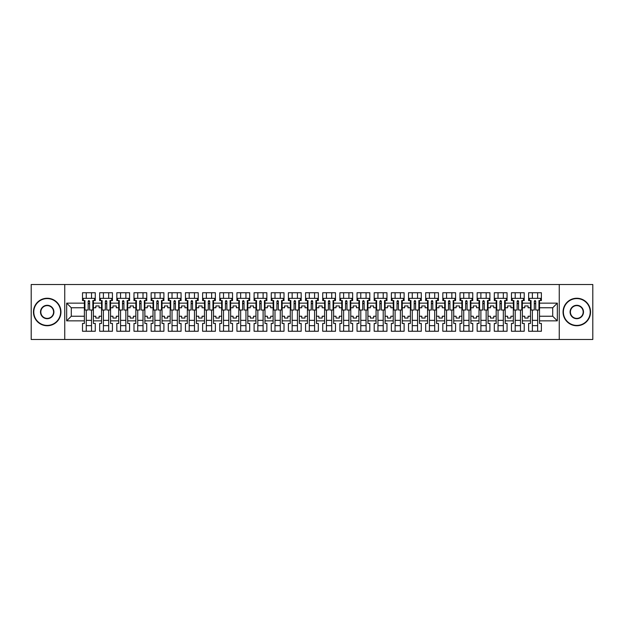<?xml version="1.0" encoding="UTF-8"?>
<svg xmlns="http://www.w3.org/2000/svg" width="624" height="624" viewBox="0 0 624 624"><rect width="100%" height="100%" fill="white"/><g stroke="black" fill="none" stroke-linecap="round" stroke-linejoin="round"><path stroke-width="0.94" d="M559.252 284.505L31.2 284.505L31.2 339.495L592.8 339.495L592.8 284.505L559.252 284.505L559.252 339.495M522.35 316.235L524.768 316.235L524.768 318.053L528.076 318.053L528.076 316.235L530.494 316.235L530.494 307.765L528.076 307.765L528.076 305.947L524.768 305.947L524.768 307.765L522.35 307.765L522.35 320.853L530.494 320.853L530.494 323.443L528.622 323.443L528.622 331.25L541.382 331.25L541.382 323.443L539.51 323.443L539.51 316.235L552.708 316.235L552.708 307.765L539.51 307.765L539.51 316.235M505.198 316.235L507.616 316.235L507.616 318.053L510.916 318.053L510.916 316.235L513.334 316.235L513.334 307.765L510.916 307.765L510.916 305.947L507.616 305.947L507.616 307.765L505.198 307.765L505.198 320.853L513.334 320.853L513.334 323.443L511.462 323.443L511.462 331.25L524.222 331.25L524.222 323.443L522.35 323.443L522.35 320.853M488.038 316.235L490.456 316.235L490.456 318.053L493.756 318.053L493.756 316.235L496.174 316.235L496.174 307.765L493.756 307.765L493.756 305.947L490.456 305.947L490.456 307.765L488.038 307.765L488.038 320.853L496.174 320.853L496.174 323.443L494.309 323.443L494.309 331.25L507.062 331.25L507.062 323.443L505.198 323.443L505.198 320.853M470.878 316.235L473.296 316.235L473.296 318.053L476.596 318.053L476.596 316.235L479.014 316.235L479.014 307.765L476.596 307.765L476.596 305.947L473.296 305.947L473.296 307.765L470.878 307.765L470.878 320.853L479.014 320.853L479.014 323.443L477.149 323.443L477.149 331.25L489.902 331.25L489.902 323.443L488.038 323.443L488.038 320.853M453.718 316.235L456.136 316.235L456.136 318.053L459.436 318.053L459.436 316.235L461.861 316.235L461.861 307.765L459.436 307.765L459.436 305.947L456.136 305.947L456.136 307.765L453.718 307.765L453.718 320.853L461.861 320.853L461.861 323.443L459.989 323.443L459.989 331.25L472.75 331.25L472.75 323.443L470.878 323.443L470.878 320.853M436.558 316.235L438.984 316.235L438.984 318.053L442.283 318.053L442.283 316.235L444.701 316.235L444.701 307.765L442.283 307.765L442.283 305.947L438.984 305.947L438.984 307.765L436.558 307.765L436.558 320.853L444.701 320.853L444.701 323.443L442.829 323.443L442.829 331.25L455.59 331.25L455.59 323.443L453.718 323.443L453.718 320.853M419.406 316.235L421.824 316.235L421.824 318.053L425.123 318.053L425.123 316.235L427.541 316.235L427.541 307.765L425.123 307.765L425.123 305.947L421.824 305.947L421.824 307.765L419.406 307.765L419.406 320.853L427.541 320.853L427.541 323.443L425.669 323.443L425.669 331.25L438.43 331.25L438.43 323.443L436.558 323.443L436.558 320.853M402.246 316.235L404.664 316.235L404.664 318.053L407.963 318.053L407.963 316.235L410.381 316.235L410.381 307.765L407.963 307.765L407.963 305.947L404.664 305.947L404.664 307.765L402.246 307.765L402.246 320.853L410.381 320.853L410.381 323.443L408.517 323.443L408.517 331.25L421.27 331.25L421.27 323.443L419.406 323.443L419.406 320.853M385.086 316.235L387.504 316.235L387.504 318.053L390.803 318.053L390.803 316.235L393.229 316.235L393.229 307.765L390.803 307.765L390.803 305.947L387.504 305.947L387.504 307.765L385.086 307.765L385.086 320.853L393.229 320.853L393.229 323.443L391.357 323.443L391.357 331.25L404.118 331.25L404.118 323.443L402.246 323.443L402.246 320.853M367.926 316.235L370.352 316.235L370.352 318.053L373.651 318.053L373.651 316.235L376.069 316.235L376.069 307.765L373.651 307.765L373.651 305.947L370.352 305.947L370.352 307.765L367.926 307.765L367.926 320.853L376.069 320.853L376.069 323.443L374.197 323.443L374.197 331.25L386.958 331.25L386.958 323.443L385.086 323.443L385.086 320.853M350.774 316.235L353.192 316.235L353.192 318.053L356.491 318.053L356.491 316.235L358.909 316.235L358.909 307.765L356.491 307.765L356.491 305.947L353.192 305.947L353.192 307.765L350.774 307.765L350.774 320.853L358.909 320.853L358.909 323.443L357.037 323.443L357.037 331.25L369.798 331.25L369.798 323.443L367.926 323.443L367.926 320.853M333.614 316.235L336.032 316.235L336.032 318.053L339.331 318.053L339.331 316.235L341.749 316.235L341.749 307.765L339.331 307.765L339.331 305.947L336.032 305.947L336.032 307.765L333.614 307.765L333.614 320.853L341.749 320.853L341.749 323.443L339.885 323.443L339.885 331.25L352.638 331.25L352.638 323.443L350.774 323.443L350.774 320.853M316.454 316.235L318.872 316.235L318.872 318.053L322.171 318.053L322.171 316.235L324.597 316.235L324.597 307.765L322.171 307.765L322.171 305.947L318.872 305.947L318.872 307.765L316.454 307.765L316.454 320.853L324.597 320.853L324.597 323.443L322.725 323.443L322.725 331.25L335.486 331.25L335.486 323.443L333.614 323.443L333.614 320.853M299.294 316.235L301.72 316.235L301.72 318.053L305.019 318.053L305.019 316.235L307.437 316.235L307.437 307.765L305.019 307.765L305.019 305.947L301.72 305.947L301.72 307.765L299.294 307.765L299.294 320.853L307.437 320.853L307.437 323.443L305.565 323.443L305.565 331.25L318.326 331.25L318.326 323.443L316.454 323.443L316.454 320.853M282.142 316.235L284.56 316.235L284.56 318.053L287.859 318.053L287.859 316.235L290.277 316.235L290.277 307.765L287.859 307.765L287.859 305.947L284.56 305.947L284.56 307.765L282.142 307.765L282.142 320.853L290.277 320.853L290.277 323.443L288.405 323.443L288.405 331.25L301.166 331.25L301.166 323.443L299.294 323.443L299.294 320.853M264.982 316.235L267.4 316.235L267.4 318.053L270.699 318.053L270.699 316.235L273.117 316.235L273.117 307.765L270.699 307.765L270.699 305.947L267.4 305.947L267.4 307.765L264.982 307.765L264.982 320.853L273.117 320.853L273.117 323.443L271.253 323.443L271.253 331.25L284.006 331.25L284.006 323.443L282.142 323.443L282.142 320.853M247.822 316.235L250.24 316.235L250.24 318.053L253.539 318.053L253.539 316.235L255.965 316.235L255.965 307.765L253.539 307.765L253.539 305.947L250.24 305.947L250.24 307.765L247.822 307.765L247.822 320.853L255.965 320.853L255.965 323.443L254.093 323.443L254.093 331.25L266.854 331.25L266.854 323.443L264.982 323.443L264.982 320.853M230.662 316.235L233.08 316.235L233.08 318.053L236.387 318.053L236.387 316.235L238.805 316.235L238.805 307.765L236.387 307.765L236.387 305.947L233.08 305.947L233.08 307.765L230.662 307.765L230.662 320.853L238.805 320.853L238.805 323.443L236.933 323.443L236.933 331.25L249.694 331.25L249.694 323.443L247.822 323.443L247.822 320.853M213.509 316.235L215.927 316.235L215.927 318.053L219.227 318.053L219.227 316.235L221.645 316.235L221.645 307.765L219.227 307.765L219.227 305.947L215.927 305.947L215.927 307.765L213.509 307.765L213.509 320.853L221.645 320.853L221.645 323.443L219.773 323.443L219.773 331.25L232.534 331.25L232.534 323.443L230.662 323.443L230.662 320.853M196.349 316.235L198.767 316.235L198.767 318.053L202.067 318.053L202.067 316.235L204.485 316.235L204.485 307.765L202.067 307.765L202.067 305.947L198.767 305.947L198.767 307.765L196.349 307.765L196.349 320.853L204.485 320.853L204.485 323.443L202.613 323.443L202.613 331.25L215.374 331.25L215.374 323.443L213.509 323.443L213.509 320.853M179.189 316.235L181.607 316.235L181.607 318.053L184.907 318.053L184.907 316.235L187.325 316.235L187.325 307.765L184.907 307.765L184.907 305.947L181.607 305.947L181.607 307.765L179.189 307.765L179.189 320.853L187.325 320.853L187.325 323.443L185.461 323.443L185.461 331.25L198.214 331.25L198.214 323.443L196.349 323.443L196.349 320.853M162.029 316.235L164.447 316.235L164.447 318.053L167.747 318.053L167.747 316.235L170.173 316.235L170.173 307.765L167.747 307.765L167.747 305.947L164.447 305.947L164.447 307.765L162.029 307.765L162.029 320.853L170.173 320.853L170.173 323.443L168.301 323.443L168.301 331.25L181.061 331.25L181.061 323.443L179.189 323.443L179.189 320.853M144.869 316.235L147.295 316.235L147.295 318.053L150.595 318.053L150.595 316.235L153.013 316.235L153.013 307.765L150.595 307.765L150.595 305.947L147.295 305.947L147.295 307.765L144.869 307.765L144.869 320.853L153.013 320.853L153.013 323.443L151.141 323.443L151.141 331.25L163.901 331.25L163.901 323.443L162.029 323.443L162.029 320.853M127.717 316.235L130.135 316.235L130.135 318.053L133.435 318.053L133.435 316.235L135.853 316.235L135.853 307.765L133.435 307.765L133.435 305.947L130.135 305.947L130.135 307.765L127.717 307.765L127.717 320.853L135.853 320.853L135.853 323.443L133.981 323.443L133.981 331.25L146.741 331.25L146.741 323.443L144.869 323.443L144.869 320.853M110.557 316.235L112.975 316.235L112.975 318.053L116.275 318.053L116.275 316.235L118.693 316.235L118.693 307.765L116.275 307.765L116.275 305.947L112.975 305.947L112.975 307.765L110.557 307.765L110.557 320.853L118.693 320.853L118.693 323.443L116.828 323.443L116.828 331.25L129.581 331.25L129.581 323.443L127.717 323.443L127.717 320.853M93.397 316.235L95.815 316.235L95.815 318.053L99.115 318.053L99.115 316.235L101.54 316.235L101.54 307.765L99.115 307.765L99.115 305.947L95.815 305.947L95.815 307.765L93.397 307.765L93.397 320.853L101.54 320.853L101.54 323.443L99.668 323.443L99.668 331.25L112.429 331.25L112.429 323.443L110.557 323.443L110.557 320.853M64.748 339.495L64.748 284.505M110.557 307.765L110.557 303.147L118.693 303.147L118.693 307.765M127.717 307.765L127.717 300.557L129.581 300.557L129.581 292.75L116.828 292.75L116.828 300.557L118.693 300.557L118.693 303.147M127.717 303.147L135.853 303.147L135.853 307.765M144.869 307.765L144.869 300.557L146.741 300.557L146.741 292.75L133.981 292.75L133.981 300.557L135.853 300.557L135.853 303.147M144.869 303.147L153.013 303.147L153.013 307.765M162.029 307.765L162.029 300.557L163.901 300.557L163.901 292.75L151.141 292.75L151.141 300.557L153.013 300.557L153.013 303.147M162.029 303.147L170.173 303.147L170.173 307.765M179.189 307.765L179.189 300.557L181.061 300.557L181.061 292.75L168.301 292.75L168.301 300.557L170.173 300.557L170.173 303.147M179.189 303.147L187.325 303.147L187.325 307.765M196.349 307.765L196.349 300.557L198.214 300.557L198.214 292.75L185.461 292.75L185.461 300.557L187.325 300.557L187.325 303.147M196.349 303.147L204.485 303.147L204.485 307.765M213.509 307.765L213.509 300.557L215.374 300.557L215.374 292.75L202.613 292.75L202.613 300.557L204.485 300.557L204.485 303.147M213.509 303.147L221.645 303.147L221.645 307.765M230.662 307.765L230.662 300.557L232.534 300.557L232.534 292.75L219.773 292.75L219.773 300.557L221.645 300.557L221.645 303.147M230.662 303.147L238.805 303.147L238.805 307.765M247.822 307.765L247.822 300.557L249.694 300.557L249.694 292.75L236.933 292.75L236.933 300.557L238.805 300.557L238.805 303.147M247.822 303.147L255.965 303.147L255.965 307.765M264.982 307.765L264.982 300.557L266.854 300.557L266.854 292.75L254.093 292.75L254.093 300.557L255.965 300.557L255.965 303.147M264.982 303.147L273.117 303.147L273.117 307.765M282.142 307.765L282.142 300.557L284.006 300.557L284.006 292.75L271.253 292.75L271.253 300.557L273.117 300.557L273.117 303.147M282.142 303.147L290.277 303.147L290.277 307.765M299.294 307.765L299.294 300.557L301.166 300.557L301.166 292.75L288.405 292.75L288.405 300.557L290.277 300.557L290.277 303.147M299.294 303.147L307.437 303.147L307.437 307.765M316.454 307.765L316.454 300.557L318.326 300.557L318.326 292.75L305.565 292.75L305.565 300.557L307.437 300.557L307.437 303.147M316.454 303.147L324.597 303.147L324.597 307.765M333.614 307.765L333.614 300.557L335.486 300.557L335.486 292.75L322.725 292.75L322.725 300.557L324.597 300.557L324.597 303.147M333.614 303.147L341.749 303.147L341.749 307.765M350.774 307.765L350.774 300.557L352.638 300.557L352.638 292.75L339.885 292.75L339.885 300.557L341.749 300.557L341.749 303.147M350.774 303.147L358.909 303.147L358.909 307.765M367.926 307.765L367.926 300.557L369.798 300.557L369.798 292.75L357.037 292.75L357.037 300.557L358.909 300.557L358.909 303.147M367.926 303.147L376.069 303.147L376.069 307.765M385.086 307.765L385.086 300.557L386.958 300.557L386.958 292.75L374.197 292.75L374.197 300.557L376.069 300.557L376.069 303.147M385.086 303.147L393.229 303.147L393.229 307.765M402.246 307.765L402.246 300.557L404.118 300.557L404.118 292.75L391.357 292.75L391.357 300.557L393.229 300.557L393.229 303.147M402.246 303.147L410.381 303.147L410.381 307.765M419.406 307.765L419.406 300.557L421.27 300.557L421.27 292.75L408.517 292.75L408.517 300.557L410.381 300.557L410.381 303.147M419.406 303.147L427.541 303.147L427.541 307.765M436.558 307.765L436.558 300.557L438.43 300.557L438.43 292.75L425.669 292.75L425.669 300.557L427.541 300.557L427.541 303.147M436.558 303.147L444.701 303.147L444.701 307.765M453.718 307.765L453.718 300.557L455.59 300.557L455.59 292.75L442.829 292.75L442.829 300.557L444.701 300.557L444.701 303.147M453.718 303.147L461.861 303.147L461.861 307.765M470.878 307.765L470.878 300.557L472.75 300.557L472.75 292.75L459.989 292.75L459.989 300.557L461.861 300.557L461.861 303.147M470.878 303.147L479.014 303.147L479.014 307.765M488.038 307.765L488.038 300.557L489.902 300.557L489.902 292.75L477.149 292.75L477.149 300.557L479.014 300.557L479.014 303.147M488.038 303.147L496.174 303.147L496.174 307.765M505.198 307.765L505.198 300.557L507.062 300.557L507.062 292.75L494.309 292.75L494.309 300.557L496.174 300.557L496.174 303.147M505.198 303.147L513.334 303.147L513.334 307.765M522.35 307.765L522.35 300.557L524.222 300.557L524.222 292.75L511.462 292.75L511.462 300.557L513.334 300.557L513.334 303.147M522.35 303.147L530.494 303.147L530.494 307.765M539.51 307.765L539.51 300.557L541.382 300.557L541.382 292.75L528.622 292.75L528.622 300.557L530.494 300.557L530.494 303.147M539.51 303.147L557.326 303.147L557.326 320.853L539.51 320.853M84.38 316.235L84.38 307.765L71.292 307.765L71.292 316.235L84.38 316.235L84.38 323.443L82.508 323.443L82.508 331.25L95.269 331.25L95.269 323.443L93.397 323.443L93.397 320.853M84.38 320.853L66.674 320.853L66.674 303.147L84.38 303.147L84.38 307.765M93.397 307.765L93.397 300.557L95.269 300.557L95.269 292.75L82.508 292.75L82.508 300.557L84.38 300.557L84.38 303.147M93.397 303.147L101.54 303.147L101.54 307.765M110.557 303.147L110.557 300.557L112.429 300.557L112.429 292.75L99.668 292.75L99.668 300.557L101.54 300.557L101.54 303.147M530.494 316.235L530.494 320.853M513.334 316.235L513.334 320.853M496.174 316.235L496.174 320.853M479.014 316.235L479.014 320.853M461.861 316.235L461.861 320.853M444.701 316.235L444.701 320.853M427.541 316.235L427.541 320.853M410.381 316.235L410.381 320.853M393.229 316.235L393.229 320.853M376.069 316.235L376.069 320.853M358.909 316.235L358.909 320.853M341.749 316.235L341.749 320.853M324.597 316.235L324.597 320.853M307.437 316.235L307.437 320.853M290.277 316.235L290.277 320.853M273.117 316.235L273.117 320.853M255.965 316.235L255.965 320.853M238.805 316.235L238.805 320.853M221.645 316.235L221.645 320.853M204.485 316.235L204.485 320.853M187.325 316.235L187.325 320.853M170.173 316.235L170.173 320.853M153.013 316.235L153.013 320.853M135.853 316.235L135.853 320.853M118.693 316.235L118.693 320.853M101.54 316.235L101.54 320.853M71.292 316.235L66.674 320.853M66.674 303.147L71.292 307.765M552.708 316.235L557.326 320.853M557.326 303.147L552.708 307.765M88.171 303.638L89.606 303.638M86.252 320.362L91.525 320.362M86.252 325.642L91.525 325.642M86.252 292.75L86.252 298.358L91.525 298.358L91.525 292.75M86.252 331.25L86.252 310.019M91.525 331.25L91.525 310.019M105.331 303.638L106.759 303.638M103.405 320.362L108.685 320.362M103.405 325.642L108.685 325.642M103.405 292.75L103.405 298.358L108.685 298.358L108.685 292.75M103.405 331.25L103.405 310.019M108.685 331.25L108.685 310.019M122.491 303.638L123.919 303.638M120.565 320.362L125.845 320.362M120.565 325.642L125.845 325.642M120.565 292.75L120.565 298.358L125.845 298.358L125.845 292.75M120.565 331.25L120.565 310.019M125.845 331.25L125.845 310.019M139.651 303.638L141.079 303.638M137.725 320.362L143.005 320.362M137.725 325.642L143.005 325.642M137.725 292.75L137.725 298.358L143.005 298.358L143.005 292.75M137.725 331.25L137.725 310.019M143.005 331.25L143.005 310.019M156.803 303.638L158.239 303.638M154.885 320.362L160.157 320.362M154.885 325.642L160.157 325.642M154.885 292.75L154.885 298.358L160.157 298.358L160.157 292.75M154.885 331.25L154.885 310.019M160.157 331.25L160.157 310.019M173.963 303.638L175.391 303.638M172.037 320.362L177.317 320.362M172.037 325.642L177.317 325.642M172.037 292.75L172.037 298.358L177.317 298.358L177.317 292.75M172.037 331.25L172.037 310.019M177.317 331.25L177.317 310.019M191.123 303.638L192.551 303.638M189.197 320.362L194.477 320.362M189.197 325.642L194.477 325.642M189.197 292.75L189.197 298.358L194.477 298.358L194.477 292.75M189.197 331.25L189.197 310.019M194.477 331.25L194.477 310.019M208.283 303.638L209.711 303.638M206.357 320.362L211.637 320.362M206.357 325.642L211.637 325.642M206.357 292.75L206.357 298.358L211.637 298.358L211.637 292.75M206.357 331.25L206.357 310.019M211.637 331.25L211.637 310.019M225.436 303.638L226.871 303.638M223.517 320.362L228.797 320.362M223.517 325.642L228.797 325.642M223.517 292.75L223.517 298.358L228.797 298.358L228.797 292.75M223.517 331.25L223.517 310.019M228.797 331.25L228.797 310.019M242.596 303.638L244.031 303.638M240.669 320.362L245.95 320.362M240.669 325.642L245.95 325.642M240.669 292.75L240.669 298.358L245.95 298.358L245.95 292.75M240.669 331.25L240.669 310.019M245.95 331.25L245.95 310.019M259.756 303.638L261.183 303.638M257.829 320.362L263.11 320.362M257.829 325.642L263.11 325.642M257.829 292.75L257.829 298.358L263.11 298.358L263.11 292.75M257.829 331.25L257.829 310.019M263.11 331.25L263.11 310.019M276.916 303.638L278.343 303.638M274.989 320.362L280.27 320.362M274.989 325.642L280.27 325.642M274.989 292.75L274.989 298.358L280.27 298.358L280.27 292.75M274.989 331.25L274.989 310.019M280.27 331.25L280.27 310.019M294.076 303.638L295.503 303.638M292.149 320.362L297.43 320.362M292.149 325.642L297.43 325.642M292.149 292.75L292.149 298.358L297.43 298.358L297.43 292.75M292.149 331.25L292.149 310.019M297.43 331.25L297.43 310.019M311.228 303.638L312.663 303.638M309.309 320.362L314.582 320.362M309.309 325.642L314.582 325.642M309.309 292.75L309.309 298.358L314.582 298.358L314.582 292.75M309.309 331.25L309.309 310.019M314.582 331.25L314.582 310.019M328.388 303.638L329.815 303.638M326.461 320.362L331.742 320.362M326.461 325.642L331.742 325.642M326.461 292.75L326.461 298.358L331.742 298.358L331.742 292.75M326.461 331.25L326.461 310.019M331.742 331.25L331.742 310.019M345.548 303.638L346.975 303.638M343.621 320.362L348.902 320.362M343.621 325.642L348.902 325.642M343.621 292.75L343.621 298.358L348.902 298.358L348.902 292.75M343.621 331.25L343.621 310.019M348.902 331.25L348.902 310.019M362.708 303.638L364.135 303.638M360.781 320.362L366.062 320.362M360.781 325.642L366.062 325.642M360.781 292.75L360.781 298.358L366.062 298.358L366.062 292.75M360.781 331.25L360.781 310.019M366.062 331.25L366.062 310.019M379.86 303.638L381.295 303.638M377.941 320.362L383.214 320.362M377.941 325.642L383.214 325.642M377.941 292.75L377.941 298.358L383.214 298.358L383.214 292.75M377.941 331.25L377.941 310.019M383.214 331.25L383.214 310.019M397.02 303.638L398.447 303.638M395.093 320.362L400.374 320.362M395.093 325.642L400.374 325.642M395.093 292.75L395.093 298.358L400.374 298.358L400.374 292.75M395.093 331.25L395.093 310.019M400.374 331.25L400.374 310.019M414.18 303.638L415.607 303.638M412.253 320.362L417.534 320.362M412.253 325.642L417.534 325.642M412.253 292.75L412.253 298.358L417.534 298.358L417.534 292.75M412.253 331.25L412.253 310.019M417.534 331.25L417.534 310.019M431.34 303.638L432.767 303.638M429.413 320.362L434.694 320.362M429.413 325.642L434.694 325.642M429.413 292.75L429.413 298.358L434.694 298.358L434.694 292.75M429.413 331.25L429.413 310.019M434.694 331.25L434.694 310.019M448.492 303.638L449.927 303.638M446.573 320.362L451.846 320.362M446.573 325.642L451.846 325.642M446.573 292.75L446.573 298.358L451.846 298.358L451.846 292.75M446.573 331.25L446.573 310.019M451.846 331.25L451.846 310.019M465.652 303.638L467.08 303.638M463.726 320.362L469.006 320.362M463.726 325.642L469.006 325.642M463.726 292.75L463.726 298.358L469.006 298.358L469.006 292.75M463.726 331.25L463.726 310.019M469.006 331.25L469.006 310.019M482.812 303.638L484.24 303.638M480.886 320.362L486.166 320.362M480.886 325.642L486.166 325.642M480.886 292.75L480.886 298.358L486.166 298.358L486.166 292.75M480.886 331.25L480.886 310.019M486.166 331.25L486.166 310.019M499.972 303.638L501.4 303.638M498.046 320.362L503.326 320.362M498.046 325.642L503.326 325.642M498.046 292.75L498.046 298.358L503.326 298.358L503.326 292.75M498.046 331.25L498.046 310.019M503.326 331.25L503.326 310.019M517.124 303.638L518.56 303.638M515.206 320.362L520.486 320.362M515.206 325.642L520.486 325.642M515.206 292.75L515.206 298.358L520.486 298.358L520.486 292.75M515.206 331.25L515.206 310.019M520.486 331.25L520.486 310.019M534.284 303.638L535.72 303.638M532.358 320.362L537.638 320.362M532.358 325.642L537.638 325.642M532.358 292.75L532.358 298.358L537.638 298.358L537.638 292.75M532.358 331.25L532.358 310.019M537.638 331.25L537.638 310.019M88.171 303.475L89.606 303.475M89.606 301.22L89.606 310.019L92.851 310.019L92.851 300.557L93.397 300.557M89.606 301.306L88.171 301.306M89.606 301.275C89.131 300.355 88.647 300.355 88.171 301.275L88.171 310.019L84.926 310.019L84.926 300.557L84.38 300.557M94.497 300.557L94.497 298.358L83.281 298.358L83.281 300.557M47.206 298.584A13.416 13.416 0 0 0 33.782 312A13.416 13.416 0 0 0 47.206 325.416A13.416 13.416 0 0 0 60.622 312A13.416 13.416 0 0 0 47.206 298.584M47.206 325.751A13.751 13.751 0 0 1 33.454 312A13.751 13.751 0 0 1 47.206 298.249A13.751 13.751 0 0 1 60.949 312A13.751 13.751 0 0 1 47.206 325.751M47.206 305.292A6.708 6.708 0 0 1 53.914 312A6.708 6.708 0 0 1 47.206 318.708A6.708 6.708 0 0 1 40.498 312A6.708 6.708 0 0 1 47.206 305.292M47.206 318.38A6.38 6.38 0 0 0 53.586 312A6.38 6.38 0 0 0 47.206 305.62A6.38 6.38 0 0 0 40.825 312A6.38 6.38 0 0 0 47.206 318.38M576.794 298.584A13.416 13.416 0 0 0 563.378 312A13.416 13.416 0 0 0 576.794 325.416A13.416 13.416 0 0 0 590.218 312A13.416 13.416 0 0 0 576.794 298.584M576.794 325.751A13.751 13.751 0 0 1 563.051 312A13.751 13.751 0 0 1 576.794 298.249A13.751 13.751 0 0 1 590.546 312A13.751 13.751 0 0 1 576.794 325.751M576.794 305.292A6.708 6.708 0 0 1 583.502 312A6.708 6.708 0 0 1 576.794 318.708A6.708 6.708 0 0 1 570.086 312A6.708 6.708 0 0 1 576.794 305.292M576.794 318.38A6.38 6.38 0 0 0 583.175 312A6.38 6.38 0 0 0 576.794 305.62A6.38 6.38 0 0 0 570.414 312A6.38 6.38 0 0 0 576.794 318.38M105.331 303.475L106.759 303.475M106.759 301.22L106.759 310.019L110.003 310.019L110.003 300.557L110.557 300.557M106.759 301.306L105.331 301.306M106.759 301.275C106.283 300.355 105.807 300.355 105.331 301.275L105.331 310.019L102.086 310.019L102.086 300.557L101.54 300.557M111.657 300.557L111.657 298.358L100.441 298.358L100.441 300.557M122.491 303.475L123.919 303.475M123.919 301.22L123.919 310.019L127.163 310.019L127.163 300.557L127.717 300.557M123.919 301.306L122.491 301.306M123.919 301.275C123.443 300.355 122.967 300.355 122.491 301.275L122.491 310.019L119.246 310.019L119.246 300.557L118.693 300.557M128.817 300.557L128.817 298.358L117.593 298.358L117.593 300.557M139.651 303.475L141.079 303.475M141.079 301.22L141.079 310.019L144.323 310.019L144.323 300.557L144.869 300.557M141.079 301.306L139.651 301.306M141.079 301.275C140.603 300.355 140.127 300.355 139.651 301.275L139.651 310.019L136.406 310.019L136.406 300.557L135.853 300.557M145.969 300.557L145.969 298.358L134.753 298.358L134.753 300.557M156.803 303.475L158.239 303.475M158.239 301.22L158.239 310.019L161.483 310.019L161.483 300.557L162.029 300.557M158.239 301.306L156.803 301.306M158.239 301.275C157.763 300.355 157.279 300.355 156.803 301.275L156.803 310.019L153.559 310.019L153.559 300.557L153.013 300.557M163.129 300.557L163.129 298.358L151.913 298.358L151.913 300.557M173.963 303.475L175.391 303.475M175.391 301.22L175.391 310.019L178.636 310.019L178.636 300.557L179.189 300.557M175.391 301.306L173.963 301.306M175.391 301.275C174.915 300.355 174.439 300.355 173.963 301.275L173.963 310.019L170.719 310.019L170.719 300.557L170.173 300.557M180.289 300.557L180.289 298.358L169.073 298.358L169.073 300.557M191.123 303.475L192.551 303.475M192.551 301.22L192.551 310.019L195.796 310.019L195.796 300.557L196.349 300.557M192.551 301.306L191.123 301.306M192.551 301.275C192.075 300.355 191.599 300.355 191.123 301.275L191.123 310.019L187.879 310.019L187.879 300.557L187.325 300.557M197.449 300.557L197.449 298.358L186.225 298.358L186.225 300.557M208.283 303.475L209.711 303.475M209.711 301.22L209.711 310.019L212.956 310.019L212.956 300.557L213.509 300.557M209.711 301.306L208.283 301.306M209.711 301.275C209.235 300.355 208.759 300.355 208.283 301.275L208.283 310.019L205.039 310.019L205.039 300.557L204.485 300.557M214.609 300.557L214.609 298.358L203.385 298.358L203.385 300.557M225.436 303.475L226.871 303.475M226.871 301.22L226.871 310.019L230.116 310.019L230.116 300.557L230.662 300.557M226.871 301.306L225.436 301.306M226.871 301.275C226.395 300.355 225.919 300.355 225.436 301.275L225.436 310.019L222.191 310.019L222.191 300.557L221.645 300.557M231.761 300.557L231.761 298.358L220.545 298.358L220.545 300.557M242.596 303.475L244.031 303.475M244.031 301.22L244.031 310.019L247.276 310.019L247.276 300.557L247.822 300.557M244.031 301.306L242.596 301.306M244.031 301.275C243.547 300.355 243.071 300.355 242.596 301.275L242.596 310.019L239.351 310.019L239.351 300.557L238.805 300.557M248.921 300.557L248.921 298.358L237.705 298.358L237.705 300.557M259.756 303.475L261.183 303.475M261.183 301.22L261.183 310.019L264.428 310.019L264.428 300.557L264.982 300.557M261.183 301.306L259.756 301.306M261.183 301.275C260.707 300.355 260.231 300.355 259.756 301.275L259.756 310.019L256.511 310.019L256.511 300.557L255.965 300.557M266.081 300.557L266.081 298.358L254.865 298.358L254.865 300.557M276.916 303.475L278.343 303.475M278.343 301.22L278.343 310.019L281.588 310.019L281.588 300.557L282.142 300.557M278.343 301.306L276.916 301.306M278.343 301.275C277.867 300.355 277.391 300.355 276.916 301.275L276.916 310.019L273.671 310.019L273.671 300.557L273.117 300.557M283.241 300.557L283.241 298.358L272.017 298.358L272.017 300.557M294.076 303.475L295.503 303.475M295.503 301.22L295.503 310.019L298.748 310.019L298.748 300.557L299.294 300.557M295.503 301.306L294.076 301.306M295.503 301.275C295.027 300.355 294.551 300.355 294.076 301.275L294.076 310.019L290.831 310.019L290.831 300.557L290.277 300.557M300.394 300.557L300.394 298.358L289.177 298.358L289.177 300.557M311.228 303.475L312.663 303.475M312.663 301.22L312.663 310.019L315.908 310.019L315.908 300.557L316.454 300.557M312.663 301.306L311.228 301.306M312.663 301.275C312.179 300.355 311.704 300.355 311.228 301.275L311.228 310.019L307.983 310.019L307.983 300.557L307.437 300.557M317.554 300.557L317.554 298.358L306.337 298.358L306.337 300.557M328.388 303.475L329.815 303.475M329.815 301.22L329.815 310.019L333.06 310.019L333.06 300.557L333.614 300.557M329.815 301.306L328.388 301.306M329.815 301.275C329.339 300.355 328.864 300.355 328.388 301.275L328.388 310.019L325.143 310.019L325.143 300.557L324.597 300.557M334.714 300.557L334.714 298.358L323.497 298.358L323.497 300.557M345.548 303.475L346.975 303.475M346.975 301.22L346.975 310.019L350.22 310.019L350.22 300.557L350.774 300.557M346.975 301.306L345.548 301.306M346.975 301.275C346.499 300.355 346.024 300.355 345.548 301.275L345.548 310.019L342.303 310.019L342.303 300.557L341.749 300.557M351.874 300.557L351.874 298.358L340.649 298.358L340.649 300.557M362.708 303.475L364.135 303.475M364.135 301.22L364.135 310.019L367.38 310.019L367.38 300.557L367.926 300.557M364.135 301.306L362.708 301.306M364.135 301.275C363.659 300.355 363.184 300.355 362.708 301.275L362.708 310.019L359.463 310.019L359.463 300.557L358.909 300.557M369.026 300.557L369.026 298.358L357.809 298.358L357.809 300.557M379.86 303.475L381.295 303.475M381.295 301.22L381.295 310.019L384.54 310.019L384.54 300.557L385.086 300.557M381.295 301.306L379.86 301.306M381.295 301.275C380.819 300.355 380.336 300.355 379.86 301.275L379.86 310.019L376.615 310.019L376.615 300.557L376.069 300.557M386.186 300.557L386.186 298.358L374.969 298.358L374.969 300.557M397.02 303.475L398.447 303.475M398.447 301.22L398.447 310.019L401.692 310.019L401.692 300.557L402.246 300.557M398.447 301.306L397.02 301.306M398.447 301.275C397.972 300.355 397.496 300.355 397.02 301.275L397.02 310.019L393.775 310.019L393.775 300.557L393.229 300.557M403.346 300.557L403.346 298.358L392.129 298.358L392.129 300.557M414.18 303.475L415.607 303.475M415.607 301.22L415.607 310.019L418.852 310.019L418.852 300.557L419.406 300.557M415.607 301.306L414.18 301.306M415.607 301.275C415.132 300.355 414.656 300.355 414.18 301.275L414.18 310.019L410.935 310.019L410.935 300.557L410.381 300.557M420.506 300.557L420.506 298.358L409.282 298.358L409.282 300.557M431.34 303.475L432.767 303.475M432.767 301.22L432.767 310.019L436.012 310.019L436.012 300.557L436.558 300.557M432.767 301.306L431.34 301.306M432.767 301.275C432.292 300.355 431.816 300.355 431.34 301.275L431.34 310.019L428.095 310.019L428.095 300.557L427.541 300.557M437.658 300.557L437.658 298.358L426.442 298.358L426.442 300.557M448.492 303.475L449.927 303.475M449.927 301.22L449.927 310.019L453.172 310.019L453.172 300.557L453.718 300.557M449.927 301.306L448.492 301.306M449.927 301.275C449.452 300.355 448.968 300.355 448.492 301.275L448.492 310.019L445.247 310.019L445.247 300.557L444.701 300.557M454.818 300.557L454.818 298.358L443.602 298.358L443.602 300.557M465.652 303.475L467.08 303.475M467.08 301.22L467.08 310.019L470.324 310.019L470.324 300.557L470.878 300.557M467.08 301.306L465.652 301.306M467.08 301.275C466.604 300.355 466.128 300.355 465.652 301.275L465.652 310.019L462.407 310.019L462.407 300.557L461.861 300.557M471.978 300.557L471.978 298.358L460.762 298.358L460.762 300.557M482.812 303.475L484.24 303.475M484.24 301.22L484.24 310.019L487.484 310.019L487.484 300.557L488.038 300.557M484.24 301.306L482.812 301.306M484.24 301.275C483.764 300.355 483.288 300.355 482.812 301.275L482.812 310.019L479.567 310.019L479.567 300.557L479.014 300.557M489.138 300.557L489.138 298.358L477.914 298.358L477.914 300.557M499.972 303.475L501.4 303.475M501.4 301.22L501.4 310.019L504.644 310.019L504.644 300.557L505.198 300.557M501.4 301.306L499.972 301.306M501.4 301.275C500.924 300.355 500.448 300.355 499.972 301.275L499.972 310.019L496.727 310.019L496.727 300.557L496.174 300.557M506.298 300.557L506.298 298.358L495.074 298.358L495.074 300.557M517.124 303.475L518.56 303.475M518.56 301.22L518.56 310.019L521.804 310.019L521.804 300.557L522.35 300.557M518.56 301.306L517.124 301.306M518.56 301.275C518.084 300.355 517.608 300.355 517.124 301.275L517.124 310.019L513.88 310.019L513.88 300.557L513.334 300.557M523.45 300.557L523.45 298.358L512.234 298.358L512.234 300.557M534.284 303.475L535.72 303.475M535.72 301.22L535.72 310.019L538.964 310.019L538.964 300.557L539.51 300.557M535.72 301.306L534.284 301.306M535.72 301.275C535.236 300.355 534.76 300.355 534.284 301.275L534.284 310.019L531.04 310.019L531.04 300.557L530.494 300.557M540.61 300.557L540.61 298.358L529.394 298.358L529.394 300.557"/></g></svg>
